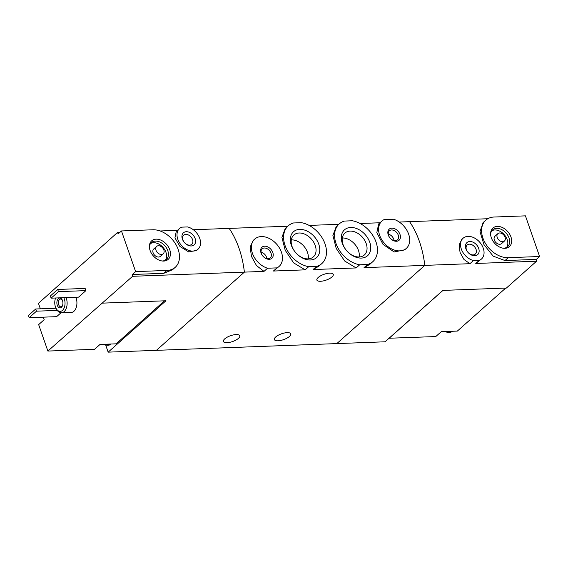 <?xml version="1.0" encoding="UTF-8"?>
<svg xmlns="http://www.w3.org/2000/svg" width="568" height="568" viewBox="0 0 568 568"><rect width="100%" height="100%" fill="white"/><g stroke="black" fill="none" stroke-linecap="round" stroke-linejoin="round"><path stroke-width="0.85" d="M316.596 266.399L308.708 266.69A25.262 17.885 -131.6 0 1 286.584 249.082A25.262 17.885 -131.6 0 1 288.253 225.801A25.262 17.885 -131.6 0 1 293.486 222.976L301.367 222.677A25.262 17.885 -131.6 0 1 323.497 240.285A25.262 17.885 -131.6 0 1 321.829 263.566A25.262 17.885 -131.6 0 1 316.596 266.399L313.039 269.551L318.79 266.25L321.829 263.566M308.708 266.69L305.158 269.85L293.663 262.892L285.214 250.303L281.92 237.403L285.221 228.499L288.253 225.801M367.581 264.489L359.7 264.787A25.262 17.885 -131.6 0 1 337.569 247.179A25.262 17.885 -131.6 0 1 339.238 223.899A25.262 17.885 -131.6 0 1 344.471 221.066L352.359 220.774A25.262 17.885 -131.6 0 1 374.482 238.382A25.262 17.885 -131.6 0 1 372.814 261.663A25.262 17.885 -131.6 0 1 367.581 264.489L364.031 267.649L369.782 264.361L372.814 261.663M359.7 264.787L356.143 267.94L344.634 260.975L336.199 248.386L332.912 235.479L336.206 226.589L339.238 223.899M105.655 344.939L108.161 352.146L336.824 343.597L424.8 265.377A74.309 45.341 -92.1 0 0 409.578 221.662A74.309 45.341 87.9 0 1 424.8 265.377L336.824 343.597L385.061 341.794L442.855 290.411L506.393 288.04L536.582 261.202L475.757 263.474L481.508 258.987A13.873 9.819 -131.6 0 1 479.307 260.314L475.757 263.474M361.354 258.078A17.338 12.269 -131.6 0 1 342.298 243.296A17.338 12.269 -131.6 0 1 350.697 227.477A17.338 12.269 -131.6 0 1 369.754 242.266A17.338 12.269 -131.6 0 1 361.354 258.078M310.369 259.988A17.338 12.269 -131.6 0 1 291.313 245.198A17.338 12.269 -131.6 0 1 299.712 229.387A17.338 12.269 -131.6 0 1 318.769 244.169A17.338 12.269 -131.6 0 1 310.369 259.988M381.966 221.016L378.686 223.927L376.818 232.624L383.024 244.382L394.156 251.965L404.764 249.785L406.319 248.408A18.332 12.972 -131.6 0 1 384.444 243.331A18.332 12.972 -131.6 0 1 381.966 221.016A18.332 12.972 -131.6 0 1 384.103 219.589L393.517 219.234A18.332 12.972 -131.6 0 1 408.023 232.575A18.332 12.972 -131.6 0 1 406.319 248.408M396.421 241.272A7.434 5.261 -131.6 0 1 387.901 231.623A7.434 5.261 -131.6 0 1 398.097 231.24A7.434 5.261 -131.6 0 1 396.421 241.272M276.964 267.876L273.407 271.035L279.101 266.449A18.332 12.972 -131.6 0 1 276.964 267.876L267.549 268.231L263.999 271.39L256.495 265.561L251.468 256.438L250.133 247.123L253.2 240.441L254.748 239.057A18.332 12.972 -131.6 0 1 276.623 244.133A18.332 12.972 -131.6 0 1 279.101 266.449M267.549 268.231A18.332 12.972 -131.6 0 1 253.044 254.89A18.332 12.972 -131.6 0 1 254.748 239.057M269.211 259.313A7.434 5.261 -131.6 0 1 260.691 249.664A7.434 5.261 -131.6 0 1 270.879 249.281A7.434 5.261 -131.6 0 1 269.211 259.313M275.7 336.973A8.669 3.088 -19.2 0 1 284.469 332.99A8.669 3.088 -19.2 0 1 290.752 333.863A8.669 3.088 -19.2 0 1 289.431 336.462A8.669 3.088 -19.2 0 1 280.67 340.445A8.669 3.088 -19.2 0 1 274.379 339.572A8.669 3.088 -19.2 0 1 275.7 336.973M224.715 338.876A8.669 3.088 -19.2 0 1 233.476 334.9A8.669 3.088 -19.2 0 1 239.767 335.773A8.669 3.088 -19.2 0 1 238.446 338.365A8.669 3.088 -19.2 0 1 229.678 342.348A8.669 3.088 -19.2 0 1 223.394 341.474A8.669 3.088 -19.2 0 1 224.715 338.876M273.407 271.035L305.158 269.85M105.449 344.229L111.094 344.016A8.918 6.312 -131.6 0 1 108.502 344.783A8.918 6.312 -131.6 0 1 105.449 344.229L100.039 344.435L94.544 349.313L47.875 351.059L132.607 276.296L244.389 272.122L156.406 350.342L244.389 272.122A74.309 45.341 -92.1 0 0 229.16 228.4L287.798 226.213M193.326 229.742L229.16 228.4A74.309 45.341 -92.1 0 1 244.389 272.122L263.999 271.39M360.105 223.508L379.992 222.762M364.031 267.649L469.942 263.694L463.992 259.505L460.059 252.433L459.143 244.929L461.77 239.419L463.069 238.255A13.873 9.819 -131.6 0 1 479.626 242.096A13.873 9.819 -131.6 0 1 481.508 258.987M399.261 222.045L487.798 218.737M313.039 269.551L356.143 267.94M309.12 225.411L338.784 224.303M318.208 277.475A8.669 3.088 -19.2 0 1 326.969 273.492A8.669 3.088 -19.2 0 1 333.26 274.365A8.669 3.088 -19.2 0 1 331.932 276.964A8.669 3.088 -19.2 0 1 323.171 280.94A8.669 3.088 -19.2 0 1 316.88 280.067A8.669 3.088 -19.2 0 1 318.208 277.475M359.182 256.97A14.654 10.373 48.4 0 0 342.369 237.985A14.654 10.373 48.4 0 0 342.305 237.985M350.108 231.105A14.654 10.373 48.4 0 0 344.875 233.086A14.654 10.373 48.4 0 0 346.856 250.928A14.654 10.373 48.4 0 0 364.351 254.989A14.654 10.373 48.4 0 0 364.635 240.243A14.654 10.373 48.4 0 0 350.108 231.105M308.197 258.873A14.654 10.373 48.4 0 0 291.384 239.888A14.654 10.373 48.4 0 0 291.313 239.895M299.123 233.008A14.654 10.373 48.4 0 0 293.883 234.989A14.654 10.373 48.4 0 0 295.871 252.838A14.654 10.373 48.4 0 0 313.358 256.899A14.654 10.373 48.4 0 0 313.65 242.153A14.654 10.373 48.4 0 0 299.123 233.008M395.307 240.718A6.092 4.31 -131.6 0 1 389.265 236.92A6.092 4.31 -131.6 0 1 389.385 230.793A6.092 4.31 -131.6 0 1 396.656 232.475A6.092 4.31 -131.6 0 1 397.479 239.895A6.092 4.31 -131.6 0 1 395.307 240.718M388.292 234.108A6.092 4.31 -131.6 0 1 394.057 240.598M268.089 258.76A6.092 4.31 -131.6 0 1 262.054 254.961A6.092 4.31 -131.6 0 1 262.175 248.827A6.092 4.31 -131.6 0 1 269.438 250.516A6.092 4.31 -131.6 0 1 270.269 257.936A6.092 4.31 -131.6 0 1 268.089 258.76M261.074 252.149A6.092 4.31 -131.6 0 1 266.839 258.632M389.066 338.237L435.77 336.561L441.258 331.684L457.339 331.08L505.726 288.061M389.094 338.308L442.969 290.404M525.443 215.854L494.068 217.026A23.032 16.302 48.4 0 0 485.839 220.143A23.032 16.302 48.4 0 0 485.384 243.324A23.032 16.302 48.4 0 0 508.225 257.687L539.6 256.516L525.443 215.854M504.959 248.315A12.411 8.79 48.4 0 0 511.413 238.546A12.411 8.79 48.4 0 0 500.238 226.739A12.411 8.79 48.4 0 0 490.617 233.164A12.411 8.79 48.4 0 0 504.072 248.301A12.411 8.79 48.4 0 0 504.959 248.315M479.307 260.314L473.492 260.534L469.942 263.694M473.492 260.534A13.873 9.819 -131.6 0 1 461.954 250.616A13.873 9.819 -131.6 0 1 463.069 238.255M469.807 241.499A8.073 5.716 -131.6 0 1 479.065 251.979A8.073 5.716 -131.6 0 1 467.996 252.391A8.073 5.716 -131.6 0 1 469.807 241.499M536.582 261.202A74.309 45.341 87.9 0 0 536.362 259.391L539.6 256.516M536.362 259.391L504.98 260.563L493.152 256.118L483.964 244.623L480.003 231.645L483.12 222.578L485.839 220.143M469.374 244.176A6.092 4.31 -131.6 0 1 475.409 247.975A6.092 4.31 -131.6 0 1 475.288 254.102A6.092 4.31 -131.6 0 1 468.018 252.412A6.092 4.31 -131.6 0 1 467.194 245A6.092 4.31 -131.6 0 1 469.374 244.176M503.39 248.237A11.268 7.98 48.4 0 0 503.56 248.23A11.268 7.98 48.4 0 0 507.586 246.711A11.268 7.98 48.4 0 0 506.06 232.986A11.268 7.98 48.4 0 0 492.612 229.862A11.268 7.98 48.4 0 0 490.603 233.853M506.585 247.421A11.268 7.98 48.4 0 0 504.228 234.612A11.268 7.98 48.4 0 0 491.781 230.778M497.852 233.654L494.976 236.21A4.956 3.507 48.4 0 0 494.877 241.194A4.956 3.507 48.4 0 0 499.79 244.283A4.956 3.507 48.4 0 0 501.558 243.615L504.434 241.059A4.956 3.507 48.4 0 0 503.766 235.024A4.956 3.507 48.4 0 0 497.852 233.654A4.956 3.507 48.4 0 0 497.753 238.638A4.956 3.507 48.4 0 0 502.666 241.727A4.956 3.507 48.4 0 0 504.434 241.059M452.32 331.265A8.918 6.312 -131.6 0 1 446.675 331.478M452.412 331.265L452.384 331.286A8.918 6.312 -131.6 0 1 445.227 331.534M47.875 351.059L38.66 324.612L44.155 319.727L43.26 317.164M111.094 344.016L116.121 343.832L164.5 300.813M40.356 308.822L38.447 303.333L117.384 232.582L119.734 232.489M135.624 271.611L166.999 270.439A23.032 16.302 48.4 0 0 175.228 267.322A23.032 16.302 48.4 0 0 175.682 244.148A23.032 16.302 48.4 0 0 152.842 229.777L121.467 230.956L135.624 271.611L132.387 274.493L163.761 273.322L166.999 270.439M156.108 239.156A12.411 8.79 48.4 0 0 149.398 245.916A12.411 8.79 48.4 0 0 162.853 261.053A12.411 8.79 48.4 0 0 169.91 250.225A12.411 8.79 48.4 0 0 156.108 239.156M179.559 228.478A13.873 9.819 -131.6 0 1 181.76 227.15L187.575 226.93A13.873 9.819 -131.6 0 1 199.112 236.849A13.873 9.819 -131.6 0 1 197.998 249.21A13.873 9.819 -131.6 0 1 181.44 245.369A13.873 9.819 -131.6 0 1 179.559 228.478L176.265 231.41L174.944 237.9L179.949 246.462L188.718 251.936L196.684 250.367M191.26 245.965A8.073 5.716 -131.6 0 1 182.001 235.493A8.073 5.716 -131.6 0 1 193.07 235.074A8.073 5.716 -131.6 0 1 191.26 245.965M132.607 276.296A74.309 45.341 -92.1 0 0 132.387 274.493M117.384 232.582A74.309 45.341 -92.1 0 1 118.229 233.831L121.467 230.956M55.636 297.987A8.421 5.14 -92.1 0 0 56.147 308.474L56.658 309.404A9.904 6.042 -92.1 0 0 61.443 312.819L71.248 312.45A9.904 6.042 -92.1 0 0 73.925 311.292A9.904 6.042 -92.1 0 0 75.856 297.234M29.16 317.689L36.487 311.179L35.72 308.992L28.4 315.503L29.16 317.689L56.615 316.667L60.961 312.805M85.903 290.624L85.143 288.438L57.688 289.46L50.367 295.971L51.127 298.157L78.583 297.135L85.903 290.624L58.454 291.647L57.688 289.46M172.487 269.743L163.761 273.322M160.126 230.984L177.479 230.331M102.425 303.135L165.963 300.763L108.161 352.146M189.606 245.149A6.092 4.31 -131.6 0 1 183.563 241.35A6.092 4.31 -131.6 0 1 183.684 235.223A6.092 4.31 -131.6 0 1 190.954 236.913A6.092 4.31 -131.6 0 1 191.778 244.325A6.092 4.31 -131.6 0 1 189.606 245.149M61.443 312.819A9.904 6.042 -92.1 0 0 64.12 311.662A9.904 6.042 -92.1 0 0 66.051 297.604M56.147 308.474A8.421 5.14 -92.1 0 0 62.487 310.391A8.421 5.14 -92.1 0 0 63.779 297.689M61.422 307.331A4.956 3.025 -92.1 0 0 62.345 306.031A4.956 3.025 -92.1 0 0 62.104 299.712A4.956 3.025 -92.1 0 0 58 298.988A4.956 3.025 -92.1 0 0 57.403 305.605A4.956 3.025 -92.1 0 0 61.422 307.331M62.295 300.089A3.884 2.371 -92.1 0 0 60.606 299.052A3.884 2.371 -92.1 0 0 58.383 303.014A3.884 2.371 -92.1 0 0 60.89 306.805A3.884 2.371 -92.1 0 0 61.94 306.351A3.884 2.371 -92.1 0 0 62.501 305.648M35.72 308.992L56.019 308.232M36.487 311.179L57.29 310.405M51.127 298.157L58.454 291.647M162.171 260.989A11.268 7.98 48.4 0 0 166.367 259.462A11.268 7.98 48.4 0 0 166.587 248.124A11.268 7.98 48.4 0 0 155.412 241.095A11.268 7.98 48.4 0 0 151.386 242.614A11.268 7.98 48.4 0 0 149.384 246.604M165.359 260.172A11.268 7.98 48.4 0 0 164.294 249.025A11.268 7.98 48.4 0 0 153.58 242.721A11.268 7.98 48.4 0 0 150.563 243.53M156.633 246.405L153.758 248.961A4.956 3.507 48.4 0 0 154.425 254.996A4.956 3.507 48.4 0 0 160.339 256.367L163.215 253.811A4.956 3.507 48.4 0 0 163.314 248.827A4.956 3.507 48.4 0 0 158.401 245.738A4.956 3.507 48.4 0 0 156.633 246.405A4.956 3.507 48.4 0 0 157.3 252.44A4.956 3.507 48.4 0 0 163.215 253.811M111.193 344.016L111.165 344.038A8.918 6.312 -131.6 0 1 107.977 345.245A8.918 6.312 -131.6 0 1 104.008 344.286M504.98 260.563L508.225 257.687M197.998 249.21L196.691 250.374M172.494 269.75L175.228 267.322"/></g></svg>
